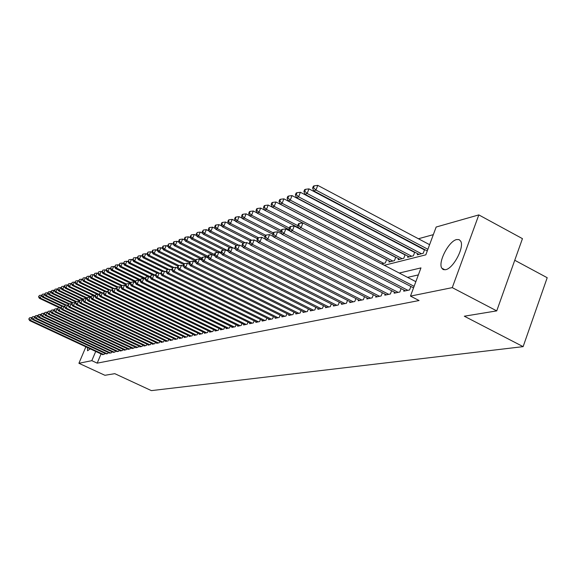 <?xml version="1.0" encoding="UTF-8"?>
<svg xmlns="http://www.w3.org/2000/svg" width="576" height="576" viewBox="0 0 576 576"><rect width="100%" height="100%" fill="white"/><g stroke="black" fill="none" stroke-linecap="round" stroke-linejoin="round"><path stroke-width="0.86" d="M445.586 269.69L443.34 269.582L441.792 268.157C437.789 262.282 448.819 241.027 456.66 239.551L459.101 239.616L460.735 241.214C464.551 247.334 453.211 268.625 445.586 269.69M90.216 348.862L87.545 350.777L87.466 347.58M514.75 260.266L547.2 277.718L523.123 346.637L151.387 390.622L114.797 373.666L104.911 375.293L78.912 363.283L85.882 346.838M433.325 234.648L418.421 238.752M409.082 241.322L408.521 241.481M399.312 244.015L398.873 244.138M384.329 265.284L425.822 254.83L436.162 227.03L478.822 214.906L452.268 287.633L410.479 296.1L420.962 267.898L399.247 273.038M452.268 287.633L496.735 310.882L522.446 238.644L478.822 214.906M404.1 290.153L403.711 291.19L409.572 289.951L410.868 286.466M394.517 292.198L394.142 293.206L399.852 292.003L401.119 288.612M385.178 294.192L384.811 295.178L390.384 293.998L391.615 290.707M376.078 296.143L375.718 297.094L381.146 295.949L382.356 292.745M367.193 298.037L366.84 298.966L372.139 297.85L373.32 294.732M358.531 299.887L358.186 300.794L363.355 299.7L364.507 296.669M350.071 301.694L349.733 302.573L354.78 301.514L355.903 298.555M341.813 303.458L341.482 304.315L346.414 303.278L347.508 300.398M333.749 305.179L333.425 306.014L338.242 304.999L339.314 302.198M325.872 306.864L325.555 307.678L330.257 306.684L331.308 303.948M318.168 308.506L317.866 309.298L322.459 308.333L323.489 305.662M310.651 310.111L310.349 310.889L314.834 309.938L315.842 307.339M303.293 311.681L302.998 312.437L307.39 311.508L308.376 308.974M296.1 313.214L295.812 313.956L300.103 313.049L301.068 310.572M289.066 314.712L288.778 315.439L292.982 314.546L293.926 312.134M282.182 316.181L281.902 316.886L286.013 316.022L286.934 313.661M275.443 317.621L275.17 318.305L279.194 317.455L280.102 315.151M268.848 319.025L268.582 319.694L272.52 318.866L273.406 316.613M262.397 320.4L262.13 321.055L265.99 320.242L266.861 318.038M256.075 321.746L255.816 322.387L259.589 321.595L260.446 319.442M249.883 323.064L249.631 323.698L253.325 322.913L254.16 320.81M243.814 324.36L243.569 324.972L247.19 324.209L248.011 322.15M237.874 325.627L237.629 326.225L241.178 325.476L241.985 323.46M232.042 326.866L231.811 327.456L235.289 326.722L236.074 324.749M226.332 328.082L226.102 328.658L229.514 327.938L230.285 326.009M220.738 329.278L220.507 329.839L223.848 329.134L224.611 327.247M215.244 330.444L215.021 330.998L218.297 330.307L219.046 328.457M209.858 331.589L209.635 332.136L212.854 331.452L213.588 329.638M204.574 332.712L204.358 333.245L207.511 332.582L208.231 330.804M199.39 333.821L199.181 334.339L202.277 333.684L202.982 331.949M194.299 334.901L194.098 335.412L197.136 334.771L197.827 333.065M189.31 335.966L189.101 336.463L192.089 335.837L192.766 334.166M184.406 337.01L184.205 337.5L187.135 336.881L187.798 335.239M179.59 338.033L179.395 338.515L182.268 337.91L182.923 336.298M174.859 339.041L174.672 339.509L177.494 338.918L178.135 337.334M170.222 340.027L170.028 340.488L172.8 339.905L173.434 338.357M165.658 340.999L165.47 341.453L168.199 340.877L168.818 339.358M161.172 341.95L160.992 342.396L163.67 341.834L164.282 340.344M156.773 342.886L156.593 343.325L159.221 342.77L159.826 341.309M152.446 343.807L152.266 344.239L154.85 343.692L155.441 342.259M148.19 344.714L148.01 345.132L150.552 344.599L151.135 343.188M144.007 345.6L143.834 346.018L146.333 345.492L146.902 344.102M139.889 346.478L139.723 346.882L142.178 346.363L142.74 345.002M135.842 347.335L135.677 347.738L138.096 347.227L138.65 345.888M131.868 348.185L131.702 348.574L134.078 348.077L134.626 346.759M127.951 349.013L127.793 349.402L130.133 348.905L130.666 347.616M124.106 349.834L123.948 350.215L126.245 349.726L126.778 348.458M120.319 350.64L120.161 351.014L122.422 350.532L122.947 349.286M116.59 351.432L118.663 351.324L119.174 350.1M112.918 352.21L114.962 352.109L115.466 350.899M109.31 352.973L111.319 352.879L111.816 351.691M105.754 353.729L107.734 353.635L108.223 352.469M413.813 251.654L413.359 251.77M423.734 249.07L423.166 249.221M381.665 263.902L385.337 262.966L386.611 259.582M389.347 261.007L388.951 262.044L394.452 260.64L395.762 257.17M398.563 258.631L398.16 259.697L403.798 258.257L405.137 254.693M408.01 256.198L407.599 257.292L413.381 255.816L414.749 252.151M417.701 253.699L417.283 254.822L423.209 253.31L424.62 249.538M101.066 353.923L97.186 363.154L419.069 300.528L410.479 296.1M418.363 274.903L407.578 277.366M102.254 354.478L104.198 354.377L104.681 353.232M496.735 310.882L464.306 316.21L523.123 346.637M97.186 363.154L91.814 360.662L78.912 363.283M95.717 351.425L91.814 360.662M31.91 317.693L30.398 320.357L103.586 354.506M29.095 318.917L29.585 317.794L28.8 319.018L30.398 320.357L29.657 320.609L102.715 354.694M31.615 317.556L29.585 317.794M28.8 319.018L29.657 320.609M41.63 295.351L40.133 298.001L39.37 298.296L59.155 307.642M60.257 307.512L40.133 298.001L38.83 296.575L39.312 295.459L38.83 296.575M39.37 298.296L38.527 296.698M39.312 295.459L41.342 295.214M34.934 316.649L33.394 319.327L107.107 353.765M32.083 317.88L32.573 316.75L31.781 317.988L33.394 319.327L32.645 319.586L106.222 353.952M34.625 316.505L32.573 316.75M31.781 317.988L32.645 319.586M38.009 315.59L37.678 315.439L36.446 318.29L110.686 353.009M35.114 316.829L35.611 315.691L34.812 316.93L36.446 318.29L35.676 318.55L109.786 353.196M37.678 315.439L35.611 315.691M34.812 316.93L35.676 318.55M41.134 314.518L40.781 314.359L39.535 317.225L114.322 352.246M38.203 315.756L38.7 314.611L37.894 315.864L39.535 317.225L38.758 317.491L113.407 352.433M40.781 314.359L38.7 314.611M37.894 315.864L38.758 317.491M44.302 313.43L43.942 313.258L42.682 316.152L118.008 351.468M41.335 314.669L41.839 313.51L41.018 314.777L42.682 316.152L41.89 316.426L117.079 351.662M43.942 313.258L41.839 313.51M41.018 314.777L41.89 316.426M44.719 294.142L43.193 296.798L42.422 297.101L62.244 306.475M63.36 306.346L43.193 296.798L41.882 295.366L42.372 294.242L41.882 295.366M42.422 297.101L41.573 295.488M42.372 294.242L44.41 293.998M47.858 292.91L46.303 295.582L45.526 295.891L65.376 305.287M66.514 305.158L46.303 295.582L44.978 294.134L45.475 293.004L44.978 294.134M45.526 295.891L44.669 294.257M45.475 293.004L47.534 292.759M51.048 291.658L50.702 291.499L49.471 294.343L48.672 294.653L68.652 304.128M69.71 303.948L49.471 294.343L48.132 292.889L48.629 291.744L48.132 292.889M48.672 294.653L47.815 293.011M48.629 291.744L50.702 291.499M54.288 290.39L53.928 290.218L52.682 293.083L51.876 293.4L72.13 303.019M72.958 302.717L52.682 293.083L51.336 291.614L51.833 290.47L51.336 291.614M51.876 293.4L51.012 291.744M51.833 290.47L53.928 290.218M47.527 312.322L47.146 312.142L45.878 315.058L121.759 350.676M44.518 313.56L45.022 312.394L44.201 313.675L45.878 315.058L45.079 315.331L120.816 350.87M47.146 312.142L45.022 312.394M44.201 313.675L45.079 315.331M57.586 289.094L57.204 288.914L55.951 291.809L55.13 292.126L75.744 301.932M79.15 301.478L75.888 301.601L75.348 302.854L76.262 301.471L55.951 291.809L54.59 290.326L55.087 289.174L54.59 290.326M55.13 292.126L54.259 290.455M55.087 289.174L57.204 288.914M50.81 311.198L50.407 311.004L49.133 313.942L125.575 349.87M47.758 312.437L48.269 311.263L47.434 312.552L49.133 313.942L48.312 314.222L124.618 350.071M50.407 311.004L48.269 311.263M47.434 312.552L48.312 314.222M60.934 287.784L60.53 287.59L59.27 290.506L58.435 290.837L79.423 300.83M79.733 300.254L59.27 290.506L57.895 289.015L58.399 287.849L57.895 289.015M58.435 290.837L57.564 289.145M58.399 287.849L60.53 287.59M54.144 310.054L53.719 309.852L52.438 312.811L129.449 349.049M51.048 311.292L51.559 310.111L50.717 311.407L52.438 312.811L51.602 313.099L128.47 349.258M53.719 309.852L51.559 310.111M50.717 311.407L51.602 313.099M87.25 297.958L66.074 287.842L65.21 288.18L64.332 286.466L64.843 285.278L62.647 289.188L61.798 289.519L83.167 299.707M83.434 299.102L62.647 289.188L61.258 287.683L61.769 286.51L61.258 287.683M61.798 289.519L60.919 287.82M61.769 286.51L63.914 286.243M57.535 308.887L57.089 308.678L55.8 311.666L133.387 348.221M54.396 310.133L54.914 308.938L54.058 310.248L55.8 311.666L54.95 311.954L132.394 348.43M57.089 308.678L54.914 308.938M54.058 310.248L54.95 311.954M67.81 285.098L67.356 284.882L66.074 287.842L64.678 286.33M65.21 288.18L86.983 298.577M65.189 285.142L67.356 284.882M60.984 307.706L60.516 307.483L59.213 310.493L137.39 347.378M57.802 308.952L58.32 307.742L57.456 309.067L59.213 310.493L58.356 310.788L136.382 347.587M60.516 307.483L58.32 307.742M57.456 309.067L58.356 310.788M71.352 283.73L70.855 283.493L69.566 286.481L68.688 286.819L90.864 297.425M91.13 296.791L69.566 286.481L68.155 284.947L68.666 283.752L68.155 284.947M68.688 286.819L67.802 285.091M68.666 283.752L70.855 283.493M64.49 306.497L64.001 306.266L62.69 309.305L141.458 346.514M61.265 307.75L61.783 306.533L60.912 307.865L62.69 309.305L61.812 309.6L140.436 346.73M64.001 306.266L61.783 306.533M60.912 307.865L61.812 309.6M74.959 282.341L74.412 282.074L73.116 285.091L72.223 285.437L93.838 295.783M95.09 295.61L73.116 285.091L71.69 283.55L72.209 282.341L71.69 283.55M72.223 285.437L71.33 283.687M72.209 282.341L74.412 282.074M68.062 305.273L67.543 305.028L66.226 308.095L145.598 345.643M64.786 306.526L65.311 305.302L64.426 306.648L66.226 308.095L65.333 308.398L144.562 345.866M67.543 305.028L65.311 305.302M64.426 306.648L65.333 308.398M78.631 280.922L78.034 280.634L76.723 283.673L75.816 284.033L97.474 294.415M99.115 294.415L76.723 283.673L75.283 282.125L75.809 280.908L75.283 282.125M75.816 284.033L74.923 282.269M75.809 280.908L78.034 280.634M71.69 304.027L71.15 303.775L69.818 306.864L149.81 344.758M68.364 305.28L68.897 304.042L68.004 305.402L69.818 306.864L68.918 307.174L148.752 344.981M71.15 303.775L68.897 304.042M68.004 305.402L68.918 307.174M82.361 279.482L81.713 279.173L80.395 282.24L79.474 282.6L101.174 293.018M103.248 293.213L80.395 282.24L78.941 280.67L79.474 279.446L78.941 280.67M79.474 282.6L78.574 280.822M79.474 279.446L81.713 279.173M86.162 278.021L85.464 277.682L84.132 280.778L83.196 281.146L104.94 291.6M106.294 291.434L84.132 280.778L82.663 279.194L83.196 277.963L82.663 279.194M83.196 281.146L82.289 279.346M83.196 277.963L85.464 277.682M90.029 276.538L89.273 276.17L87.941 279.288L86.983 279.662L108.763 290.153M110.146 289.987L87.941 279.288L86.458 277.697L86.99 276.451L86.458 277.697M86.983 279.662L86.076 277.848M86.99 276.451L89.273 276.17M75.384 302.767L74.815 302.494L73.483 305.611L154.094 343.85M72.014 304.013L72.547 302.767L71.647 304.142L73.483 305.611L72.562 305.928L153.014 344.081M74.815 302.494L72.547 302.767M71.647 304.142L72.562 305.928M78.552 301.19L77.206 304.337L158.45 342.929M75.722 302.724L77.206 304.337L76.27 304.654L157.356 343.166M75.348 302.854L76.27 304.654M82.973 300.161L82.354 299.866L81 303.034L162.886 342M79.495 301.414L80.042 300.146L79.121 301.543L81 303.034L80.042 303.365L161.77 342.23M82.354 299.866L80.042 300.146M79.121 301.543L80.042 303.365M93.967 275.018L93.154 274.63L91.807 277.769L90.835 278.15L112.723 288.713M114.062 288.511L91.807 277.769L90.31 276.17L90.85 274.91L90.31 276.17M90.835 278.15L89.921 276.322M90.85 274.91L93.154 274.63M86.875 298.829L86.227 298.519L84.859 301.716L167.4 341.042M83.34 300.082L83.887 298.8L82.958 300.211L84.859 301.716L83.887 302.047L166.262 341.287M86.227 298.519L83.887 298.8M82.958 300.211L83.887 302.047M97.97 273.478L97.106 273.06L95.746 276.228L94.759 276.617L116.885 287.309M118.044 287.006L95.746 276.228L94.234 274.608L94.774 273.341L94.234 274.608M94.759 276.617L93.838 274.766M94.774 273.341L97.106 273.06M94.91 296.093L94.176 295.747L92.794 299.002L91.786 299.347L90.842 297.475L91.397 296.172L90.842 297.475L90.166 297.144L88.79 300.37L171.994 340.078M87.257 298.721L87.811 297.432L86.861 298.858L88.79 300.37L87.797 300.708L170.834 340.322M90.166 297.144L87.811 297.432M86.861 298.858L87.797 300.708M102.053 271.915L101.124 271.462L99.763 274.658L98.748 275.054L121.327 285.977M122.098 285.473L99.763 274.658L98.23 273.024L98.777 271.75L98.23 273.024M98.748 275.054L97.826 273.19M98.777 271.75L101.124 271.462M91.246 297.331L92.794 299.002L176.666 339.091M175.493 339.336L91.786 299.347M94.176 295.747L91.8 296.035M106.207 270.317L105.221 269.834L103.846 273.06L102.816 273.463L125.849 284.63M126.317 283.961L103.846 273.06L102.298 271.411L102.852 270.122L102.298 271.411M102.816 273.463L101.887 271.577M102.852 270.122L105.221 269.834M99.058 294.703L98.266 294.322L96.869 297.605L181.426 338.083M95.306 295.927L95.861 294.61L94.896 296.064L95.306 295.927L96.869 297.605L95.839 297.958L180.23 338.335M98.266 294.322L95.861 294.61M94.896 296.064L95.839 297.958M110.441 268.69L109.39 268.178L108.007 271.433L106.956 271.843L130.457 283.255M130.774 282.492L108.007 271.433L106.445 269.77L106.999 268.474L106.445 269.77M106.956 271.843L106.027 269.935M106.999 268.474L109.39 268.178M103.284 293.278L102.427 292.867L101.016 296.186L186.278 337.061M99.439 294.487L100.001 293.162L99.022 294.631L99.439 294.487L101.016 296.186L99.972 296.539L185.054 337.32M102.427 292.867L100.001 293.162M99.022 294.631L99.972 296.539M114.761 267.034L113.638 266.494L112.241 269.777L111.175 270.194L135.158 281.858M135.482 281.088L112.241 269.777L110.664 268.099L111.218 266.789L110.664 268.099M111.175 270.194L110.239 268.265M111.218 266.789L113.638 266.494M107.59 291.83L106.668 291.391L105.25 294.739L191.21 336.017M103.651 293.026L104.22 291.686L103.226 293.17L103.651 293.026L105.25 294.739L104.184 295.099L189.972 336.283M106.668 291.391L104.22 291.686M103.226 293.17L104.184 295.099M119.153 265.349L117.965 264.773L116.561 268.085L115.474 268.51L139.982 280.454M140.285 279.648L116.561 268.085L114.962 266.393L115.524 265.068L114.962 266.393M115.474 268.51L114.53 266.566M115.524 265.068L117.965 264.773M111.974 290.362L110.988 289.886L109.562 293.263L196.243 334.958M107.95 291.535L108.518 290.182L107.51 291.686L107.95 291.535L109.562 293.263L108.475 293.63L194.976 335.225M110.988 289.886L108.518 290.182M107.51 291.686L108.475 293.63M123.631 263.635L122.371 263.016L120.96 266.364L119.851 266.796L145.224 279.18M145.181 278.194L120.96 266.364L119.347 264.658L119.909 263.318L119.347 264.658M119.851 266.796L118.901 264.83M119.909 263.318L122.371 263.016M116.453 288.857L115.394 288.346L113.954 291.758L201.37 333.878M112.32 290.016L112.903 288.648L111.881 290.167L112.32 290.016L113.954 291.758L112.846 292.133L200.081 334.152M115.394 288.346L112.903 288.648M111.881 290.167L112.846 292.133M121.01 287.33L119.887 286.783L118.433 290.225L206.59 332.777M116.784 288.461L117.367 287.086L116.338 288.619L116.784 288.461L118.433 290.225L117.31 290.606L205.279 333.05M119.887 286.783L117.367 287.086M116.338 288.619L117.31 290.606M125.669 285.768L124.466 285.185L123.005 288.662L211.91 331.654M121.334 286.884L121.918 285.494L120.874 287.042L121.334 286.884L123.005 288.662L121.853 289.051L210.571 331.934M124.466 285.185L121.918 285.494M120.874 287.042L121.853 289.051M128.196 261.886L126.871 261.23L125.438 264.607L124.308 265.054L148.284 276.775M150.178 276.71L125.438 264.607L123.811 262.886L124.38 261.54L123.811 262.886M124.308 265.054L123.358 263.066M124.38 261.54L126.871 261.23M132.854 260.1L131.45 259.416L130.01 262.822L128.858 263.268L152.885 275.04M155.426 275.278L130.01 262.822L128.362 261.086L128.938 259.718L128.362 261.086M128.858 263.268L127.901 261.266M128.938 259.718L131.45 259.416M137.599 258.286L136.116 257.558L134.669 260.993L133.495 261.454L157.572 273.276M160.999 273.931L134.669 260.993L132.998 259.243L133.582 257.868L132.998 259.243M133.495 261.454L132.53 259.43M133.582 257.868L136.116 257.558M130.414 284.177L129.139 283.558L127.663 287.064L217.339 330.509M125.971 285.271L126.562 283.874L125.503 285.437L125.971 285.271L127.663 287.064L126.49 287.467L215.971 330.797M129.139 283.558L126.562 283.874M125.503 285.437L126.49 287.467M142.445 256.435L140.882 255.665L139.421 259.135L138.226 259.603L162.346 271.469M164.059 271.26L139.421 259.135L137.736 257.371L138.319 255.982L137.254 257.558L137.736 257.371M138.226 259.603L137.254 257.558M138.319 255.982L140.882 255.665M135.252 282.557L133.898 281.902L132.415 285.437L222.869 329.342M130.709 283.63L131.299 282.211L130.226 283.795L130.709 283.63L132.415 285.437L131.213 285.847L221.479 329.638M133.898 281.902L131.299 282.211M130.226 283.795L131.213 285.847M147.384 254.549L145.735 253.735L144.266 257.242L143.042 257.717L167.242 269.64M168.962 269.417L144.266 257.242L142.56 255.456L143.15 254.052L142.661 254.246L142.07 255.65L142.56 255.456M143.042 257.717L142.07 255.65M143.15 254.052L145.735 253.735M140.198 280.901L138.758 280.202L137.261 283.781L228.514 328.147M135.533 281.952L136.13 280.526L135.043 282.125L135.533 281.952L137.261 283.781L136.037 284.198L227.095 328.45M138.758 280.202L136.13 280.526M135.043 282.125L136.037 284.198M152.417 252.619L150.696 251.77L149.206 255.305L147.96 255.794L172.375 267.847M173.959 267.53L149.206 255.305L147.485 253.505L148.075 252.086L146.988 253.699L147.485 253.505M147.96 255.794L146.988 253.699M148.075 252.086L150.696 251.77M145.238 279.216L143.719 278.474L142.207 282.089L234.266 326.938M140.458 280.238L141.062 278.798L139.961 280.411L140.458 280.238L142.207 282.089L140.962 282.514L232.819 327.24M143.719 278.474L141.062 278.798M139.961 280.411L140.962 282.514M157.565 250.661L155.75 249.761L154.253 253.332L152.978 253.829L177.912 266.17M179.05 265.608L154.253 253.332L152.503 251.51L153.108 250.085L152.597 250.286L151.999 251.712L152.503 251.51M152.978 253.829L151.999 251.712M153.108 250.085L155.75 249.761M150.386 277.495L148.781 276.71L147.254 280.361L240.142 325.699M145.483 278.496L146.095 277.034L144.979 278.669L145.483 278.496L147.254 280.361L145.98 280.793L238.658 326.009M148.781 276.71L146.095 277.034M144.979 278.669L145.98 280.793M155.642 275.746L153.943 274.91L152.41 278.597L246.132 324.432M150.617 276.71L151.236 275.242L150.098 276.89L150.617 276.71L152.41 278.597L151.106 279.036L244.62 324.749M153.943 274.91L151.236 275.242M150.098 276.89L151.106 279.036M161.006 273.953L159.221 273.074L157.673 276.79L252.245 323.143M155.858 274.896L156.478 273.406L155.333 275.076L155.858 274.896L157.673 276.79L156.348 277.25L250.704 323.467M159.221 273.074L156.478 273.406M155.333 275.076L156.348 277.25M162.814 248.652L160.906 247.709L159.401 251.316L158.098 251.827L183.6 264.47M184.298 263.671L159.401 251.316L157.63 249.48L158.234 248.04L157.716 248.242L157.111 249.682L157.63 249.48M158.098 251.827L157.111 249.682M158.234 248.04L160.906 247.709M168.17 246.614L166.176 245.614L164.65 249.264L163.325 249.782L189.41 262.742M189.821 261.742L189.173 263.326L189.778 263.117L190.426 261.533L189.821 261.742L164.65 249.264L162.864 247.406L163.476 245.945L162.943 246.161L162.338 247.615L162.864 247.406M163.325 249.782L162.338 247.615M163.476 245.945L166.176 245.614M173.642 244.526L171.547 243.482L170.014 247.162L168.66 247.694L195.35 260.986M195.761 259.992L170.014 247.162L168.206 245.29L168.818 243.814L167.666 245.498L168.206 245.29M168.66 247.694L167.666 245.498M168.818 243.814L171.547 243.482M166.493 272.124L164.606 271.195L163.044 274.954L258.487 321.826M161.208 273.031L161.834 271.534L160.668 273.226L161.208 273.031L163.044 274.954L161.69 275.414L256.91 322.157M164.606 271.195L161.834 271.534M160.668 273.226L161.69 275.414M179.237 242.395L177.041 241.301L175.493 245.016L174.11 245.556L201.586 259.272M201.845 258.178L175.493 245.016L173.664 243.122L174.283 241.639L173.729 241.855L173.11 243.346L173.664 243.122M174.11 245.556L173.11 243.346M174.283 241.639L177.041 241.301M172.094 270.259L170.107 269.28L168.538 273.074L264.859 320.479M166.68 271.138L167.306 269.618L166.126 271.325L166.68 271.138L168.538 273.074L167.148 273.55L263.254 320.825M170.107 269.28L167.306 269.618M166.126 271.325L167.148 273.55M184.946 240.221L182.642 239.069L181.087 242.827L179.676 243.382L208.224 257.659M208.066 256.334L181.087 242.827L179.23 240.919L179.856 239.414L179.294 239.638L178.668 241.142L179.23 240.919M179.676 243.382L178.668 241.142M179.856 239.414L182.642 239.069M177.818 268.351L175.73 267.314L174.146 271.152L271.368 319.111M172.267 269.194L172.901 267.66L171.698 269.395L172.267 269.194L174.146 271.152L172.728 271.642L269.726 319.457M175.73 267.314L172.901 267.66M171.698 269.395L172.728 271.642M190.778 238.003L188.374 236.794L186.804 240.595L185.364 241.157L212.184 254.606M214.43 254.455L186.804 240.595L184.925 238.658L185.551 237.139L184.975 237.37L184.349 238.889L184.925 238.658M185.364 241.157L184.349 238.889M185.551 237.139L188.374 236.794M183.672 266.4L181.476 265.313L179.878 269.194L278.014 317.707M177.97 267.214L178.618 265.666L178.034 265.867L177.394 267.415L177.97 267.214L179.878 269.194L178.43 269.69L276.336 318.06M181.476 265.313L178.618 265.666M177.394 267.415L178.43 269.69M196.747 235.735L194.227 234.468L192.643 238.306L191.167 238.882L218.059 252.396M221.256 252.698L192.643 238.306L190.742 236.354L191.376 234.821L190.152 236.585L190.742 236.354M191.167 238.882L190.152 236.585M191.376 234.821L194.227 234.468M189.662 264.413L187.351 263.268L185.738 267.185L284.81 316.274M183.809 265.19L184.457 263.621L183.866 263.822L183.218 265.392L183.809 265.19L185.738 267.185L184.255 267.689L283.097 316.634M187.351 263.268L184.457 263.621M183.218 265.392L184.255 267.689M202.846 233.424L200.21 232.092L198.612 235.973L197.107 236.556L224.057 250.135M228.37 250.97L198.612 235.973L196.682 234L197.323 232.445L196.085 234.238L196.682 234M197.107 236.556L196.085 234.238M197.323 232.445L200.21 232.092M195.782 262.375L193.356 261.173L191.729 265.133L291.751 314.813M189.778 263.117L191.729 265.133L190.217 265.651L290.002 315.18M193.356 261.173L190.426 261.533M189.173 263.326L190.217 265.651M209.081 231.055L206.33 229.658L204.71 233.582L203.177 234.18L230.191 247.824M232.373 247.558L204.71 233.582L202.766 231.588L203.407 230.018L202.147 231.833L202.766 231.588M203.177 234.18L202.147 231.833M203.407 230.018L206.33 229.658M202.039 260.302L199.498 259.034L197.856 263.038L298.843 313.315M195.876 260.993L196.538 259.394L195.919 259.61L195.257 261.209L195.876 260.993L197.856 263.038L196.308 263.57L297.058 313.69M199.498 259.034L196.538 259.394M195.257 261.209L196.308 263.57M215.453 228.636L212.58 227.174L210.953 231.134L209.383 231.754L236.455 245.462M238.687 245.189L210.953 231.134L208.98 229.126L209.628 227.542L209.002 227.794L208.354 229.378L208.98 229.126M209.383 231.754L208.354 229.378M209.628 227.542L212.58 227.174M208.447 258.178L205.783 256.838L204.127 260.892L306.101 311.782M202.118 258.826L202.781 257.206L202.154 257.429L201.485 259.049L202.118 258.826L204.127 260.892L202.543 261.432L304.272 312.17M205.783 256.838L202.781 257.206M201.485 259.049L202.543 261.432M221.983 226.159L218.981 224.633L217.339 228.636L215.726 229.27L243.029 243.13M245.138 242.762L217.339 228.636L215.338 226.606L215.993 225L215.352 225.259L214.697 226.858L215.338 226.606M215.726 229.27L214.697 226.858M215.993 225L218.981 224.633M215.006 256.003L212.213 254.599L210.542 258.696L313.524 310.219M208.505 256.608L209.174 254.974L208.534 255.197L207.864 256.831L208.505 256.608L210.542 258.696L208.922 259.25L311.652 310.608M212.213 254.599L209.174 254.974M207.864 256.831L208.922 259.25M228.658 223.632L225.526 222.034L223.87 226.08L222.221 226.728L250.042 240.89M251.734 240.278L223.87 226.08L221.839 224.028L222.502 222.408L221.846 222.667L221.184 224.287L221.839 224.028M222.221 226.728L221.184 224.287M222.502 222.408L225.526 222.034M221.724 253.778L218.794 252.302L217.102 256.45L321.113 308.614M215.042 254.34L215.719 252.684L215.057 252.914L214.38 254.57L215.042 254.34L217.102 256.45L215.446 257.018L319.198 309.017M218.794 252.302L215.719 252.684M214.38 254.57L215.446 257.018M235.498 221.047L232.222 219.37L230.551 223.466L228.866 224.129L257.414 238.694M258.473 237.73L230.551 223.466L228.499 221.386L229.169 219.751L228.492 220.018L227.822 221.652L228.499 221.386M228.866 224.129L227.822 221.652M229.169 219.751L232.222 219.37M228.593 251.503L225.533 249.955L223.826 254.146L328.882 306.979M221.738 252.014L222.422 250.337L221.746 250.574L221.062 252.252L221.738 252.014L223.826 254.146L222.134 254.729L326.916 307.39M225.533 249.955L222.422 250.337M221.062 252.252L222.134 254.729M242.496 218.398L239.083 216.648L237.398 220.788L235.67 221.465L264.967 236.462M265.601 235.231L237.398 220.788L235.31 218.686L235.987 217.03L235.296 217.303L234.619 218.959L235.31 218.686M235.67 221.465L234.619 218.959M235.987 217.03L239.083 216.648M235.642 249.17L232.43 247.55L230.71 251.791L336.83 305.302M228.593 249.631L229.284 247.939L228.586 248.184L227.902 249.876L228.593 249.631L230.71 251.791L228.974 252.389L334.822 305.719M232.43 247.55L229.284 247.939M227.902 249.876L228.974 252.389M249.66 215.69L246.103 213.854L244.404 218.045L242.633 218.736L272.714 234.18M273.24 232.862L244.404 218.045L242.287 215.921L242.971 214.243L242.266 214.524L241.582 216.202L242.287 215.921M242.633 218.736L241.582 216.202M242.971 214.243L246.103 213.854M242.856 246.787L239.501 245.088L237.766 249.379L344.966 303.581M235.613 247.198L236.311 245.477L235.598 245.729L234.907 247.442L235.613 247.198L237.766 249.379L235.987 249.984L342.914 304.013M239.501 245.088L236.311 245.477M234.907 247.442L235.987 249.984M257.011 212.918L253.296 210.996L251.582 215.237L249.768 215.942L281.009 232.027M281.196 230.501L251.582 215.237L249.437 213.091L250.121 211.392L249.401 211.68L248.71 213.372L249.437 213.091M249.768 215.942L248.71 213.372M250.121 211.392L253.296 210.996M250.25 244.346L246.744 242.561L244.987 246.902L353.304 301.824M242.813 244.699L243.511 242.964L242.784 243.216L242.078 244.951L242.813 244.699L244.987 246.902L243.166 247.529L351.202 302.263M246.744 242.561L243.511 242.964M242.078 244.951L243.166 247.529M264.535 210.074L260.662 208.073L258.934 212.357L257.076 213.084L289.685 229.925M289.361 228.089L258.934 212.357L256.759 210.19L257.45 208.469L256.709 208.764L256.018 210.478L256.759 210.19M257.076 213.084L256.018 210.478M257.45 208.469L260.662 208.073M257.839 241.848L254.167 239.976L252.396 244.368L361.836 300.024M250.186 242.136L250.891 240.379L250.142 240.638L249.437 242.395L250.186 242.136L252.396 244.368L250.531 245.009L359.683 300.478M254.167 239.976L250.891 240.379M249.437 242.395L250.531 245.009M302.731 223.006L268.214 205.07L266.465 209.412L264.564 210.154L298.591 227.779M415.85 281.664L302.918 222.984L301.046 227.714L298.865 228.463L297.749 225.619L298.62 225.317L299.369 223.423L298.498 223.726L297.749 225.619L266.465 209.412L264.262 207.209L264.96 205.474L264.197 205.776L263.498 207.511L264.262 207.209M264.564 210.154L263.498 207.511M264.96 205.474L268.214 205.07M265.615 239.285L261.778 237.326L259.992 241.769L370.584 298.174M257.746 239.508L258.458 237.73L257.695 237.996L256.982 239.774L257.746 239.508L259.992 241.769L258.077 242.424L368.381 298.642M261.778 237.326L258.458 237.73M256.982 239.774L258.077 242.424M386.582 259.661L275.954 201.996L274.19 206.388L272.246 207.151L302.753 223.006M383.76 263.362L274.19 206.388L271.951 204.163L272.657 202.406L271.879 202.716L271.174 204.473L271.951 204.163M272.246 207.151L271.174 204.473M272.657 202.406L275.954 201.996M273.593 236.657L269.582 234.605L267.782 239.105L379.555 296.287M265.5 236.815L266.22 235.015L265.435 235.289L264.715 237.089L265.5 236.815L267.782 239.105L265.817 239.774L377.294 296.762M269.582 234.605L266.22 235.015M264.715 237.089L265.817 239.774M395.705 257.314L283.896 198.842L282.118 203.285L280.116 204.07L390.55 261.634M392.839 261.05L282.118 203.285L279.842 201.038L280.555 199.26L279.756 199.577L279.043 201.348L279.842 201.038M280.116 204.07L279.043 201.348M280.555 199.26L283.896 198.842M281.786 233.964L277.589 231.811L275.774 236.369L388.75 294.343M273.456 234.05L274.183 232.229L273.384 232.51L272.657 234.331L273.456 234.05L275.774 236.369L273.758 237.06L386.431 294.833M277.589 231.811L274.183 232.229M272.657 234.331L273.758 237.06M405.058 254.909L292.039 195.602L290.239 200.102L288.194 200.909L399.794 259.279M402.142 258.682L290.239 200.102L287.935 197.827L288.648 196.027L287.834 196.358L287.114 198.151L287.935 197.827M288.194 200.909L287.114 198.151M288.648 196.027L292.039 195.602M290.189 231.206L285.811 228.946L283.975 233.561L398.182 292.356M281.628 231.214L282.362 229.37L281.534 229.658L280.8 231.502L281.628 231.214L283.975 233.561L281.902 234.266L395.798 292.86M285.811 228.946L282.362 229.37M280.8 231.502L281.902 234.266M442.728 269.244L443.556 269.662M414.641 252.446L300.391 192.283L298.584 196.841L296.474 197.662L409.277 256.867M411.682 256.248L298.584 196.841L296.237 194.537L296.964 192.715L296.122 193.046L295.394 194.868L296.237 194.537M296.474 197.662L295.394 194.868M296.964 192.715L300.391 192.283M298.829 228.37L294.25 226.001L292.399 230.681L407.851 290.311M290.009 228.305L290.75 226.433L289.901 226.735L289.159 228.6L290.009 228.305L292.399 230.681L290.268 231.408L405.41 290.83M294.25 226.001L290.75 226.433M289.159 228.6L290.268 231.408M424.476 249.912L308.974 188.878L307.145 193.493L304.978 194.335L419.004 254.383M421.474 253.757L307.145 193.493L304.762 191.16L305.489 189.31L304.632 189.655L303.898 191.498L304.762 191.16M304.978 194.335L303.898 191.498M305.489 189.31L308.974 188.878M298.62 225.317L301.046 227.714L414.115 286.322M413.546 287.856L298.865 228.463M302.918 222.984L299.369 223.423M429.595 244.678L317.779 185.378L315.936 190.051L313.711 190.915L427.27 250.942M427.889 249.278L315.936 190.051L313.51 187.69L314.251 185.818L313.366 186.17L312.624 188.042L313.51 187.69M313.711 190.915L312.624 188.042M314.251 185.818L317.779 185.378M441.792 268.157L444.902 269.798"/></g></svg>
